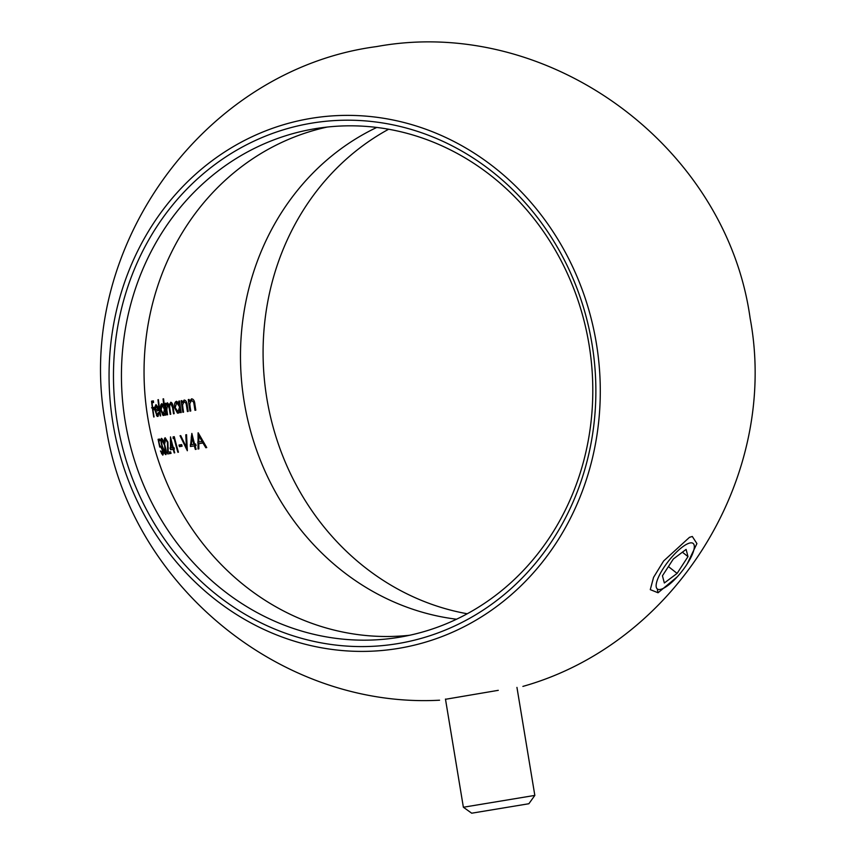 <?xml version="1.0" encoding="UTF-8"?>
<svg xmlns="http://www.w3.org/2000/svg" width="856" height="856" viewBox="0 0 856 856"><rect width="100%" height="100%" fill="white"/><g stroke="black" fill="none" stroke-linecap="round" stroke-linejoin="round"><path stroke-width="1.28" d="M677.299 576.773L658.061 592.769L650.282 589.645L653.567 577.361L663.646 560.969L689.497 537.322L692.311 536.477L696.912 543.592L687.186 563.922M445.495 699.288L498.278 690.332M117.347 422.843A263.766 240.59 -99.2 0 0 397.751 643.616A263.766 240.59 -99.2 0 0 591.999 343.941A263.766 240.59 -99.2 0 0 311.595 123.168A263.766 240.59 -99.2 0 0 117.347 422.843M125.222 421.537A257.731 235.079 -99.2 0 0 398.404 637.399A257.731 235.079 -99.2 0 0 589.014 344.454A257.731 235.079 -99.2 0 0 315.832 128.593A257.731 235.079 -99.2 0 0 125.222 421.537M327.185 127.063A257.731 235.079 -99.2 0 0 147.831 417.867A257.731 235.079 -99.2 0 0 409.66 635.259M376.736 127.448A257.731 235.079 -99.2 0 0 244.26 402.224A257.731 235.079 -99.2 0 0 456.537 619.22M388.624 129.245A257.731 235.079 -99.2 0 0 266.869 398.554A257.731 235.079 -99.2 0 0 467.258 613.763M596.343 343.224A268.591 244.987 -99.2 0 0 310.803 118.406A268.591 244.987 -99.2 0 0 113.003 423.56A268.591 244.987 -99.2 0 0 398.543 648.377A268.591 244.987 -99.2 0 0 596.343 343.224M198.089 432.815L198.004 449.004L198.87 448.865L198.795 443.686L202.968 443.012L205.804 447.731L206.735 447.57L198.207 432.794M187.336 450.748L186.555 434.698L185.795 434.816L186.426 447.463L180.744 435.64L180.049 435.758L187.336 450.748M173.137 438.54L174.11 438.379A286.696 261.497 -99.2 0 0 177.877 452.278L178.444 452.193A286.696 261.508 80.8 0 1 174.292 436.688L173.115 436.881L173.137 438.54M165.55 439.353L167.455 442.317L167.669 453.926L171.072 453.38A285.883 260.759 80.8 0 1 170.601 451.797L168.236 452.182L167.894 442.124L165.187 437.748C164.256 438.208 164.149 440.016 164.876 443.183L165.55 439.353L164.448 439.535M158.093 439.299L159.73 447.121L160.286 446.201L162.116 449.475L162.298 453.552L160.436 450.941L162.747 455.135C163.453 454.782 163.368 452.899 162.469 449.486L159.58 444.97L158.734 440.851L159.997 440.658A282.598 257.763 80.8 0 1 159.601 439.064L158.093 439.299L159.601 439.064M165.839 454.643C166.642 453.466 166.385 450.684 165.069 446.276C164.01 441.846 162.811 439.203 161.452 438.347C160.618 439.556 160.853 442.349 162.148 446.736C163.218 451.133 164.448 453.766 165.839 454.643M170.515 449.742L173.179 449.314A286.439 261.273 -99.2 0 0 174.207 452.878L174.731 452.792A286.503 261.326 80.8 0 1 173.704 449.229L174.389 449.111A286.567 261.38 80.8 0 1 173.939 447.528L173.254 447.635A286.503 261.326 80.8 0 1 170.483 436.892L170.515 449.742M179.428 446.639L182.093 446.201A286.439 261.273 80.8 0 1 181.654 444.617L178.99 445.056A286.642 261.454 -99.2 0 0 179.428 446.639M190.406 446.511L194.323 445.869A284.224 259.25 -99.2 0 0 195.35 449.432L196.12 449.314A284.021 259.068 80.8 0 1 195.082 445.751L196.078 445.58A283.753 258.812 80.8 0 1 195.628 443.997L194.633 444.157A284.021 259.068 80.8 0 1 191.851 433.414L190.406 446.511M153.738 417L154.059 416.947A281.785 257.025 80.8 0 1 152.882 409.254L154.401 409.008A282.962 258.095 80.8 0 1 154.176 407.392L152.657 407.627A281.785 257.025 80.8 0 1 152.047 402.748L153.556 402.513A282.962 258.095 80.8 0 1 153.374 400.875L151.533 401.175A281.496 256.757 -99.2 0 0 153.738 417M157.194 416.444L158.157 416.284L158.745 413.138L158.264 412.539L157.418 415.16L155.61 411.094L158.553 410.623L157.611 406.675L155.963 404.61L155.011 406.964L155.204 410.88L157.194 416.444M160.211 415.963L160.661 415.888A285.401 260.32 80.8 0 1 158.414 399.656L157.964 399.731A285.251 260.192 -99.2 0 0 160.211 415.963M163.057 415.502L164.191 415.31L164.983 413.138A286.418 261.24 -99.2 0 0 165.304 415.139L165.829 415.053A286.482 261.305 80.8 0 1 163.571 398.821L163.047 398.907A286.418 261.24 -99.2 0 0 163.903 405.83L161.912 403.658C160.682 404.171 160.275 406.268 160.671 409.938L163.057 415.502M167.048 414.85L167.594 414.764A286.632 261.444 80.8 0 1 166.834 409.917L167.53 404.192L169.274 408.483A286.696 261.508 -99.2 0 0 170.184 414.347L170.772 414.25A286.696 261.497 80.8 0 1 170.055 409.767C169.413 406.6 169.67 404.567 170.815 403.658L172.57 407.542A286.557 261.38 -99.2 0 0 173.543 413.801L174.164 413.694A286.514 261.326 80.8 0 1 173.19 407.456C172.88 404.289 172.056 402.545 170.74 402.224L169.317 405.305L167.444 402.759L166.171 405.23A286.632 261.444 80.8 0 1 165.904 403.219L165.358 403.304A286.589 261.412 -99.2 0 0 167.048 414.85M177.47 413.159L179.022 412.902L180.188 410.677A285.615 260.524 -99.2 0 0 180.52 412.667L181.215 412.549A285.487 260.395 80.8 0 1 179.525 401.004L178.829 401.111A285.615 260.524 -99.2 0 0 179.107 403.262L176.539 401.282C174.849 401.871 174.185 404.011 174.528 407.691L177.47 413.159M182.852 412.282L183.569 412.164A284.984 259.935 80.8 0 1 182.916 408.002L182.574 404.877L184.201 401.485L186.105 403.497L186.565 406.119A284.021 259.068 -99.2 0 0 187.421 411.543L188.192 411.415A283.817 258.876 80.8 0 1 187.271 405.519C186.94 402.095 185.902 400.266 184.147 400.041L182.157 402.705A284.984 259.935 80.8 0 1 181.879 400.619L181.151 400.736A285.144 260.085 -99.2 0 0 182.852 412.282M189.979 411.115L190.77 410.987A283.058 258.191 80.8 0 1 190.107 406.825L189.775 403.7L191.605 400.276L193.649 402.267L194.13 404.877A281.71 256.95 -99.2 0 0 194.975 410.302L195.81 410.163A281.421 256.682 80.8 0 1 194.901 404.278C194.579 400.843 193.467 399.024 191.562 398.832L189.358 401.528A283.058 258.191 80.8 0 1 189.08 399.442L188.288 399.57A283.304 258.405 -99.2 0 0 189.979 411.115M188.555 401.667L189.358 401.528M190.503 400.458L191.605 400.276M188.866 403.861L189.775 403.7M158.499 439.246A283.828 258.887 -99.2 0 0 158.884 440.829M161.495 453.68L162.298 453.552M159.558 446.318L160.286 446.201M164.652 446.329L165.379 453.059L162.501 446.682C161.474 443.237 161.249 440.99 161.848 439.941L165.069 446.276M160.896 440.102L161.848 439.941M164.438 453.209L165.379 453.059M167.658 452.278L168.236 452.182M167.134 452.364L170.601 451.797M169.509 451.979A287.092 261.861 -99.2 0 0 169.97 453.562M173.939 447.528L173.254 447.635M172.848 447.709A287.776 262.482 -99.2 0 0 173.286 449.293M172.73 447.72L171.04 447.998L170.943 440.99A286.439 261.273 -99.2 0 0 172.73 447.72L169.937 448.18M170.451 448.095L171.04 447.998M170.333 441.097L170.943 440.99M173.115 436.881L174.292 436.688M173.201 436.87A287.905 262.61 -99.2 0 0 173.586 438.465M178.99 445.056L181.654 444.617M180.562 444.799A287.648 262.375 -99.2 0 0 181.001 446.383M185.709 447.581L186.426 447.463M186.062 447.528L186.126 448.416M191.37 436.121A285.241 260.181 -99.2 0 0 191.744 437.609M193.531 444.339A285.241 260.181 -99.2 0 0 193.531 444.35L194.633 444.157M193.531 444.35L194.526 444.178A284.973 259.935 -99.2 0 0 194.965 445.762M194.323 445.869L195.082 445.751M193.873 444.285L191.391 444.692L192.076 437.555A284.224 259.25 -99.2 0 0 193.873 444.285L190.289 444.874M190.524 444.831L191.391 444.692M191.188 437.705L192.076 437.555M181.429 402.823L182.157 402.705M183.109 401.667L184.201 401.485M181.729 405.016L182.574 404.877M178.711 403.326A286.696 261.508 -99.2 0 0 178.851 404.353M179.621 409.596A286.696 261.508 -99.2 0 0 179.803 410.741M179.214 410.837L180.188 410.677M178.23 403.401L179.107 403.262M176.732 402.705L179.621 406.921L178.059 411.822L175.18 407.606L176.732 402.705L175.641 402.887M176.967 412.004L178.059 411.822M174.538 407.713L175.18 407.606M165.625 405.316L166.171 405.23M168.675 405.412L169.317 405.305M169.734 403.839L170.815 403.658M166.449 404.374L167.53 404.192M164.256 413.266L164.983 413.138M163.303 405.926L163.903 405.83M162.105 405.07L164.406 409.393L163.432 414.197L161.142 409.885L162.105 405.07L161.014 405.252M162.351 414.379L163.432 414.197M198.025 434.688L198.667 435.875M201.877 441.525L202.765 443.044M197.918 443.836L198.795 443.686M198.881 435.832L202.08 441.493L198.795 442.028L198.881 435.832L197.993 435.982M197.683 442.21L202.08 441.493M197.918 442.178L198.795 442.028M151.533 401.175L153.374 400.875M152.272 401.068A284.181 259.208 -99.2 0 0 152.454 402.684M151.555 407.809L154.176 407.392M153.074 407.574A284.181 259.208 -99.2 0 0 153.299 409.189M156.402 415.331L157.418 415.16M157.076 406.76L157.611 406.675M157.921 409.275L155.45 409.671L156.166 406.033L157.921 409.275L154.347 409.853M155.086 406.215L156.166 406.033M686.94 564.297A28.976 8.432 128.2 0 0 694.312 546.096A28.976 8.432 128.2 0 0 683.238 546.395A28.976 8.432 128.2 0 0 663.496 568.095A28.976 8.432 128.2 0 0 660.158 589.463A28.976 8.432 128.2 0 0 686.94 564.297M662.448 575.778L664.331 582.99L677.107 573.402L687.989 556.603L686.105 549.402L673.34 558.989L662.448 575.778M682.382 552.195L687.989 556.603M668.418 566.565L677.107 573.402M471.699 813.2L528.858 803.741L471.699 813.2L463.374 807.24L534.829 795.406L516.949 687.4M658.061 592.769L657.408 589.923M194.055 404.417L194.901 404.278M189.315 406.953L190.107 406.825M167.712 447.956L168.311 447.849M186.501 405.648L187.271 405.519M182.189 408.119L182.916 408.002M172.57 407.552L173.19 407.456M169.477 409.864L170.055 409.767M166.289 410.003L166.834 409.917M439.567 700.208C279.762 708.854 128.475 582.936 105.769 424.854C72.396 252.167 201.791 69.625 376.619 46.577C548.3 15.066 726.188 145.702 750.113 318.154C779.559 475.112 676.946 643.07 522.888 686.405M528.858 803.741L534.829 795.406M463.374 807.24L445.462 699.063"/></g></svg>
